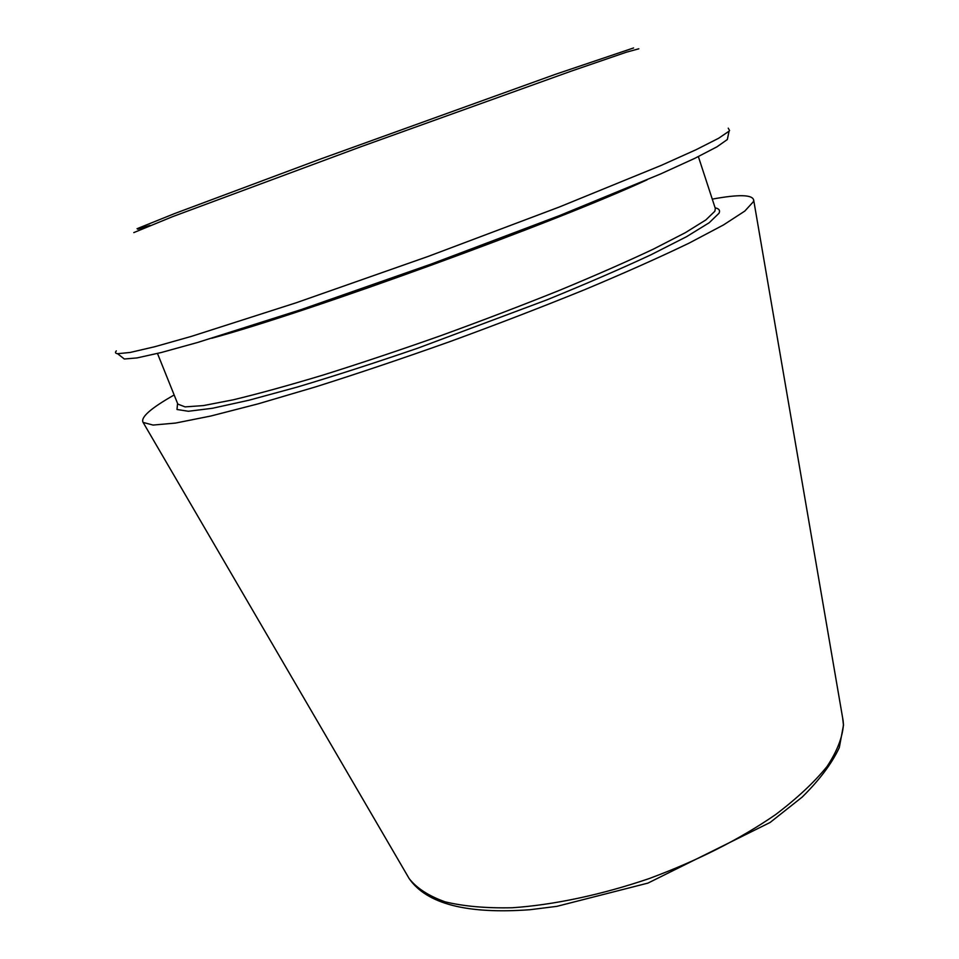 <?xml version="1.0" encoding="UTF-8"?>
<svg xmlns="http://www.w3.org/2000/svg" width="959" height="959" viewBox="0 0 959 959"><rect width="100%" height="100%" fill="white"/><g stroke="black" fill="none" stroke-linecap="round" stroke-linejoin="round"><path stroke-width="1.44" d="M712.273 199.124C738.85 194.233 752.659 194.593 753.702 200.191L753.426 201.666L744.795 211.088L723.422 224.981L689.077 243.13C659.96 257.168 625.304 272.632 585.122 289.498C542.47 306.832 497.637 324.13 450.598 341.368C403.559 358.115 358.618 373.267 315.799 386.825L258.091 403.859L210.788 416.026L175.569 423.063L153.08 425.065L143.119 422.428C140.314 417.477 150.659 408.318 174.166 394.976M728.229 128.158L729.583 130.556L729.092 131.155L718.603 138.288L696.102 149.7L661.446 165.296L559.253 207.036L428.397 256.341L296.463 302.684L191.356 336.393L154.783 346.726L130.208 352.444L117.585 353.715C115.332 353.415 114.912 352.468 116.327 350.874M727.893 136.825L727.33 139.535L716.924 146.847L694.712 158.379L660.547 173.975L559.936 215.415L431.214 264.061L301.33 309.541L197.626 342.471L161.424 352.48L136.993 357.935L124.334 359.002L122.153 357.299M842.625 717.8L843.417 724.644C842.541 737.351 837.063 751.329 827.006 766.553C814.239 782.292 797.121 798.296 775.627 814.587C739.713 839.293 697.505 860.643 648.991 878.636C601.041 894.927 553.451 904.96 512.238 907.753C486.177 908.317 463.772 906.339 445.048 901.82C428.745 895.982 416.793 888.25 409.181 878.612L407.707 876.094M633.587 47.95L555.345 74.346L320.39 159.086L174.298 213.689L137.053 228.698L137.808 229.165L150.048 225.413M638.838 48.789L626.431 52.182L570.809 71.29L361.183 146.631L172.524 216.686L133.792 232.605M715.114 207.815C719.046 208.63 720.341 210.441 718.998 213.27L709.169 222.764L686.476 236.729L650.957 254.794C621.228 268.664 586.512 283.696 546.81 299.891L418.148 348.045C374.717 362.958 334.415 375.964 297.254 387.076L249.1 400.191L212.454 408.27L188.384 411.267L176.983 409.493L177.583 403.463M698.368 156.605L715.318 208.451L714.875 211.22L705.836 219.947L685.385 232.653L653.523 249.052C626.862 261.639 595.539 275.389 559.541 290.313C521.552 305.573 481.909 320.714 440.613 335.734C399.447 350.263 360.332 363.353 323.267 375.005C288.383 385.506 258.343 393.789 233.145 399.831L203.464 405.573L185.075 406.892L177.823 404.087L157.48 353.463M647.061 179.824C555.968 222.056 308.642 312.083 211.711 338.275M143.119 422.428L409.181 878.612C426.707 903.929 466.925 914.299 529.836 909.731L556.855 906.351L647.948 883.095L770.101 822.474L802.132 797.121C819.418 780.075 831.813 763.568 839.305 747.6L843.488 725.172L843.117 720.677L753.702 200.191M727.33 139.535L729.092 131.155M124.334 359.002L117.585 353.715"/></g></svg>
